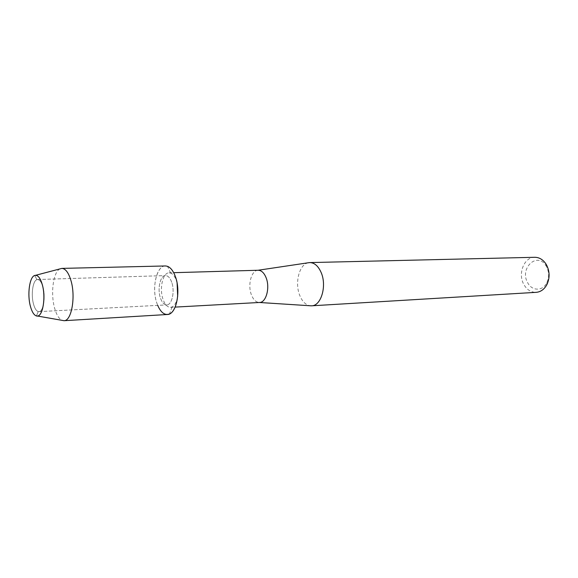 <?xml version="1.0" encoding="UTF-8"?>
<svg xmlns="http://www.w3.org/2000/svg" width="578" height="578" viewBox="0 0 578 578"><rect width="100%" height="100%" fill="white"/><g stroke="black" fill="none" stroke-linecap="round" stroke-linejoin="round"><path stroke-width="0.43" stroke-dasharray="2.89 2.17" d="M42.924 286.999C41.522 282.122 39.738 279.629 37.577 279.521L36.92 279.644C32.801 280.691 30.872 294.65 33.481 303.97C34.694 308.399 36.284 310.935 38.249 311.578L38.921 311.643C43.321 311.939 45.814 296.962 42.924 286.999C41.522 282.122 39.738 279.629 37.577 279.521L36.92 279.644C32.801 280.691 30.872 294.65 33.481 303.97C34.694 308.399 36.284 310.935 38.249 311.578L38.921 311.643C43.321 311.939 45.814 296.962 42.924 286.999M171.753 282.36C170.156 277.924 168.082 275.663 165.532 275.583C160.258 275.359 157.216 288.935 160.409 297.959C162.006 302.518 164.116 304.83 166.753 304.895C171.948 305.097 175.04 291.413 171.753 282.36C170.156 277.924 168.082 275.663 165.532 275.583C160.258 275.359 157.216 288.935 160.409 297.959C162.006 302.518 164.116 304.83 166.753 304.895C171.948 305.097 175.04 291.413 171.753 282.36M177.106 283.112L176.434 280.785C174.968 276.631 173.053 274.066 170.683 273.098L169.072 272.823C162.808 272.556 159.203 288.538 162.982 299.166C164.867 304.548 167.382 307.279 170.517 307.351L172.1 306.94C174.838 305.473 176.695 301.969 177.663 296.42M170.683 273.098L167.504 266.321C157.816 262.065 150.937 286.478 156.797 302.93L157.693 305.372M258.012 270.266L257.969 270.266C251.307 270.338 247.478 285.113 251.437 294.888C253.388 299.78 256.018 302.308 259.32 302.482L259.356 302.482M308.276 262.773C299.202 264.312 294.491 283.162 299.845 295.633C302.345 301.593 305.755 304.967 310.075 305.755M534.715 257.289C524.21 257.08 517.657 273.488 523.711 284.231C526.739 289.694 530.9 292.396 536.182 292.338M546.607 266.79L546.131 265.967C537.554 251.199 519.282 268.105 527.577 282.541C531.695 291.139 542.72 291.449 546.831 282.736C549.259 277.426 549.179 272.115 546.607 266.79M59.917 268.907C53.241 271.92 50.409 293.61 54.614 308.139C56.485 314.779 58.97 318.854 62.07 320.356M165.344 265.959C156.559 265.569 151.544 288.003 156.797 302.93C159.427 310.552 162.953 314.403 167.374 314.504M36.92 279.644L34.716 275.453L36.92 279.644M37.577 279.521L165.532 275.583L37.577 279.521M169.072 272.823L173.703 272.686M546.131 265.967L546.094 264.182M546.831 282.736L546.947 284.513M170.517 307.351L175.134 307.099M172.1 306.94L169.491 313.955M38.921 311.643L166.753 304.895L38.921 311.643M38.249 311.578L36.407 315.928L38.249 311.578"/><path stroke-width="0.87" d="M42.317 284.744C40.279 277.808 37.743 274.716 34.716 275.453C29.521 276.855 27.123 294.484 30.396 306.261C31.92 311.867 33.921 315.089 36.407 315.928C42.331 318.29 46.247 298.241 42.317 284.744C40.568 278.661 38.358 275.511 35.677 275.287L34.716 275.453C29.521 276.855 27.123 294.484 30.396 306.261C31.92 311.867 33.921 315.089 36.407 315.928L37.375 316.014C42.88 316.202 45.951 297.294 42.317 284.744M157.693 305.372C160.959 312.763 164.889 315.624 169.491 313.955C176.969 311.137 180.466 290.568 175.575 277.1C173.508 271.241 170.813 267.65 167.504 266.321M259.32 302.482L259.529 302.475C266.162 302.641 270.222 287.569 266.075 277.657C264.067 272.802 261.437 270.338 258.185 270.258L257.969 270.266M310.075 305.755L311.593 305.813C321.151 305.972 327.09 285.72 321.108 272.44C318.225 265.981 314.454 262.701 309.786 262.585L308.276 262.773M311.593 305.813L536.182 292.338C540.755 291.926 544.346 289.318 546.947 284.513C549.88 278.076 549.794 271.638 546.672 265.186L546.094 264.182C543.103 259.616 539.31 257.318 534.715 257.289L309.786 262.585M177.663 296.42L177.106 283.112M62.07 320.356L64.057 320.703C71.564 321.065 75.884 296.637 70.921 280.46C68.544 272.635 65.524 268.611 61.868 268.394L59.917 268.907M64.006 320.703L167.374 314.504C175.929 314.829 181.08 292.092 175.575 277.1C172.93 269.818 169.52 266.104 165.344 265.959L61.817 268.394M173.703 272.686L258.185 270.258M258.012 270.266L309.367 262.607M259.356 302.482L311.174 305.827M175.134 307.099L259.529 302.475M35.677 275.287L61.868 268.394M37.375 316.014L64.057 320.703"/></g></svg>
